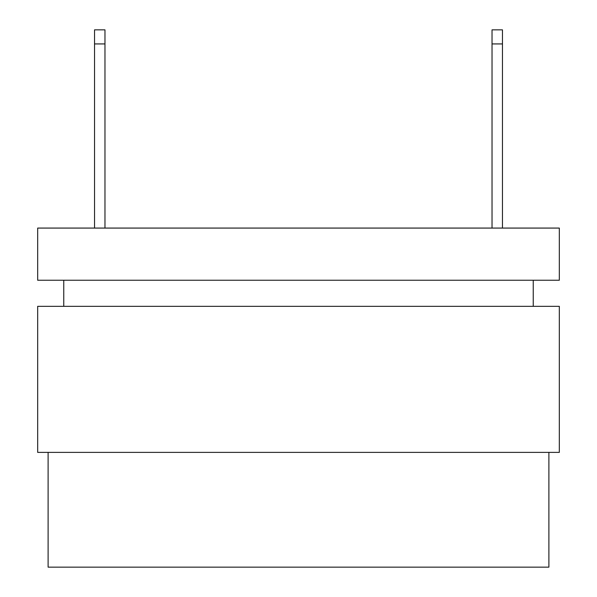 <?xml version="1.0" encoding="UTF-8"?>
<svg xmlns="http://www.w3.org/2000/svg" width="597" height="597" viewBox="0 0 597 597"><rect width="100%" height="100%" fill="white"/><g stroke="black" fill="none" stroke-linecap="round" stroke-linejoin="round"><path stroke-width="0.9" d="M37.678 228.076L559.322 228.076L559.322 280.239L37.678 280.239L37.678 228.076M48.111 452.384L48.111 567.15L548.889 567.15L548.889 452.384M37.678 452.384L37.678 306.328L559.322 306.328L559.322 452.384L37.678 452.384M63.76 280.239L63.76 306.328M533.24 280.239L533.24 306.328M502.465 43.932L492.032 43.932L492.032 29.85L502.465 29.85L502.465 228.076M492.032 43.932L492.032 228.076M104.968 43.932L94.535 43.932L94.535 29.85L104.968 29.85L104.968 228.076M94.535 43.932L94.535 228.076"/></g></svg>
